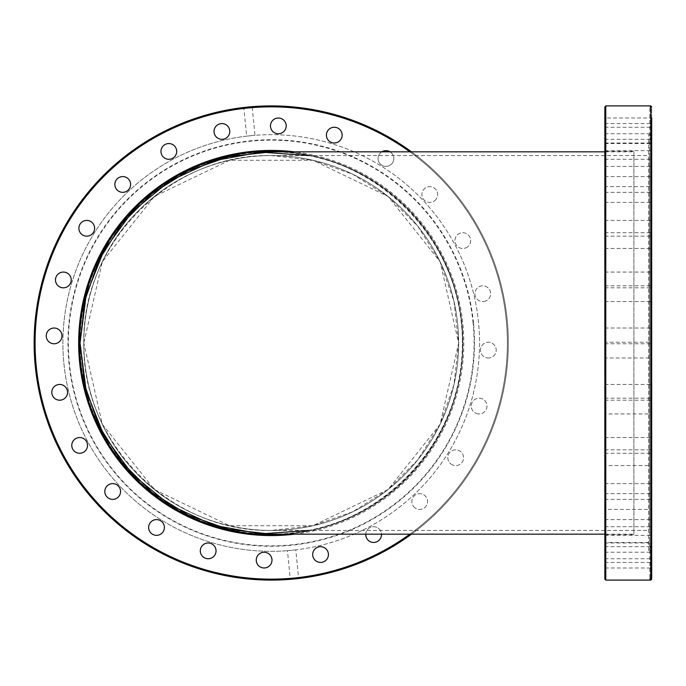 <?xml version="1.0" encoding="UTF-8"?>
<svg xmlns="http://www.w3.org/2000/svg" width="686" height="686" viewBox="0 0 686 686"><rect width="100%" height="100%" fill="white"/><g stroke="black" fill="none" stroke-linecap="round" stroke-linejoin="round"><path stroke-width="0.51" stroke-dasharray="3.43 2.57" d="M633.898 343L633.898 534.171L633.898 343M271.227 534.171C373.416 536.315 464.542 445.188 462.398 343C464.542 240.812 373.416 149.685 271.227 151.829M83.803 343C81.703 242.818 171.046 153.475 271.227 155.576L312.936 160.275L352.544 174.133L388.087 196.462L417.765 226.14L440.095 261.683L453.952 301.291L458.651 343L453.952 384.709L440.095 424.317L417.765 459.86L388.087 489.538L352.544 511.867L312.936 525.725L271.227 530.424C171.046 532.525 81.703 443.182 83.803 343A187.424 187.424 0 0 1 364.943 180.684A187.424 187.424 0 0 1 364.943 505.316A187.424 187.424 0 0 1 83.803 343L102.36 424.317L154.367 489.538L229.518 525.725L312.936 525.725L388.087 489.538L440.095 424.317L458.651 343L440.095 261.683L388.087 196.462L312.936 160.275L229.518 160.275L154.367 196.462L102.36 261.683L83.803 343M308.897 155.576C395.985 171.766 463.693 254.429 462.398 343A191.171 191.171 0 0 0 175.642 177.442A191.171 191.171 0 0 0 175.642 508.558A191.171 191.171 0 0 0 462.398 343C463.693 431.571 395.985 514.234 308.897 530.424M284.621 151.829A191.643 191.643 0 0 1 462.87 343A191.643 191.643 0 0 1 284.621 534.171M252.439 152.283A191.643 191.643 0 0 0 115.454 454.629A191.643 191.643 0 0 0 445.789 422.096A191.643 191.643 0 0 0 252.439 152.283M390.06 151.829A7.872 7.872 0 0 1 393.104 161.776A7.872 7.872 0 0 1 380.73 164.434A7.872 7.872 0 0 1 381.81 151.829M435.859 199.497A7.872 7.872 0 0 1 422.405 197.276A7.872 7.872 0 0 1 431.057 186.738A7.872 7.872 0 0 1 435.859 199.497A7.872 7.872 0 0 0 434.77 188.418A7.872 7.872 0 0 0 423.691 189.516A7.872 7.872 0 0 0 424.78 200.595A7.872 7.872 0 0 0 435.859 199.497M467.389 247.003A7.872 7.872 0 0 1 454.972 241.369A7.872 7.872 0 0 1 466.051 233.429A7.872 7.872 0 0 1 467.389 247.003A7.872 7.872 0 0 0 469.198 236.018A7.872 7.872 0 0 0 458.214 234.2A7.872 7.872 0 0 0 456.404 245.185A7.872 7.872 0 0 0 467.389 247.003M485.551 301.043A7.872 7.872 0 0 1 475.012 292.39A7.872 7.872 0 0 1 487.772 287.588A7.872 7.872 0 0 1 485.551 301.043A7.872 7.872 0 0 0 490.147 290.898A7.872 7.872 0 0 0 480.003 286.302A7.872 7.872 0 0 0 475.407 296.446A7.872 7.872 0 0 0 485.551 301.043M489.109 357.938A7.872 7.872 0 0 1 481.169 346.859A7.872 7.872 0 0 1 494.735 345.521A7.872 7.872 0 0 1 489.109 357.938A7.872 7.872 0 0 0 496.167 349.337A7.872 7.872 0 0 0 487.566 342.271A7.872 7.872 0 0 0 480.5 350.88A7.872 7.872 0 0 0 489.109 357.938M477.816 413.821A7.872 7.872 0 0 1 473.014 401.061A7.872 7.872 0 0 1 486.468 403.282A7.872 7.872 0 0 1 477.816 413.821A7.872 7.872 0 0 0 486.863 407.338A7.872 7.872 0 0 0 480.38 398.292A7.872 7.872 0 0 0 471.333 404.774A7.872 7.872 0 0 0 477.816 413.821M452.443 464.876A7.872 7.872 0 0 1 451.114 451.311A7.872 7.872 0 0 1 463.53 456.936A7.872 7.872 0 0 1 452.443 464.876A7.872 7.872 0 0 0 462.861 460.958A7.872 7.872 0 0 0 458.943 450.539A7.872 7.872 0 0 0 448.524 454.458A7.872 7.872 0 0 0 452.443 464.876M414.73 507.631A7.872 7.872 0 0 1 416.951 494.177A7.872 7.872 0 0 1 427.489 502.829A7.872 7.872 0 0 1 414.73 507.631A7.872 7.872 0 0 0 425.809 506.542A7.872 7.872 0 0 0 424.711 495.464A7.872 7.872 0 0 0 413.632 496.553A7.872 7.872 0 0 0 414.73 507.631M365.767 534.171A7.872 7.872 0 0 1 373.63 526.702A7.872 7.872 0 0 1 381.485 534.171M252.86 156.477A187.424 187.424 0 0 0 118.875 452.168A187.424 187.424 0 0 0 441.947 420.355A187.424 187.424 0 0 0 252.86 156.477A187.424 187.424 0 0 0 118.875 452.168A187.424 187.424 0 0 0 441.947 420.355A187.424 187.424 0 0 0 252.86 156.477M295.812 549.863L287.468 550.687L290.204 578.392L291.37 579.233L297.561 578.624L298.539 577.569L295.812 549.863A208.321 208.321 0 0 0 478.545 322.583A208.321 208.321 0 0 0 149.882 173.661A208.321 208.321 0 0 0 185.254 532.756A208.321 208.321 0 0 0 478.545 322.583A208.321 208.321 0 0 0 254.986 135.314L252.251 107.608A236.155 236.155 0 0 1 506.242 319.856A236.155 236.155 0 0 1 298.539 577.569M291.37 579.233A237.09 237.09 0 0 1 35.278 366.238A237.09 237.09 0 0 1 244.893 107.376L243.916 108.431L246.643 136.137L254.986 135.314M246.643 136.137A208.321 208.321 0 0 0 63.909 363.417A208.321 208.321 0 0 0 287.468 550.687M84.232 451.8A7.872 7.872 0 0 0 86.05 440.815A7.872 7.872 0 0 0 75.066 438.997A7.872 7.872 0 0 0 73.248 449.982A7.872 7.872 0 0 0 84.232 451.8M118.764 496.484A7.872 7.872 0 0 0 117.675 485.405A7.872 7.872 0 0 0 106.596 486.503A7.872 7.872 0 0 0 107.685 497.582A7.872 7.872 0 0 0 118.764 496.484M163.688 530.715A7.872 7.872 0 0 0 159.769 520.297A7.872 7.872 0 0 0 149.342 524.224A7.872 7.872 0 0 0 153.27 534.643A7.872 7.872 0 0 0 163.688 530.715M215.936 552.153A7.872 7.872 0 0 0 209.453 543.106A7.872 7.872 0 0 0 200.406 549.589A7.872 7.872 0 0 0 206.889 558.636A7.872 7.872 0 0 0 215.936 552.153M271.956 559.339A7.872 7.872 0 0 0 263.347 552.273A7.872 7.872 0 0 0 256.281 560.882A7.872 7.872 0 0 0 264.89 567.939A7.872 7.872 0 0 0 271.956 559.339M214.529 134.224A7.872 7.872 0 0 0 224.674 138.812A7.872 7.872 0 0 0 229.27 128.676A7.872 7.872 0 0 0 219.126 124.08A7.872 7.872 0 0 0 214.529 134.224M162.428 156.005A7.872 7.872 0 0 0 173.412 157.823A7.872 7.872 0 0 0 175.222 146.838A7.872 7.872 0 0 0 164.246 145.029A7.872 7.872 0 0 0 162.428 156.005M117.735 190.536A7.872 7.872 0 0 0 128.814 189.447A7.872 7.872 0 0 0 127.725 178.369A7.872 7.872 0 0 0 116.646 179.458A7.872 7.872 0 0 0 117.735 190.536M83.512 235.461A7.872 7.872 0 0 0 93.931 231.542A7.872 7.872 0 0 0 90.003 221.124A7.872 7.872 0 0 0 79.585 225.042A7.872 7.872 0 0 0 83.512 235.461M62.074 287.708A7.872 7.872 0 0 0 71.121 281.226A7.872 7.872 0 0 0 64.638 272.179A7.872 7.872 0 0 0 55.592 278.662A7.872 7.872 0 0 0 62.074 287.708M62.452 399.698A7.872 7.872 0 0 0 67.039 389.554A7.872 7.872 0 0 0 56.904 384.957A7.872 7.872 0 0 0 52.308 395.102A7.872 7.872 0 0 0 62.452 399.698M54.889 343.729A7.872 7.872 0 0 0 61.954 335.12A7.872 7.872 0 0 0 53.345 328.062A7.872 7.872 0 0 0 46.279 336.663A7.872 7.872 0 0 0 54.889 343.729M251.085 106.767A237.09 237.09 0 0 1 507.177 319.762A237.09 237.09 0 0 1 297.561 578.624A237.09 237.09 0 0 0 507.177 319.762A237.09 237.09 0 0 0 251.085 106.767L244.893 107.376M313.185 557.324A7.872 7.872 0 0 0 323.329 561.92A7.872 7.872 0 0 0 327.917 551.776A7.872 7.872 0 0 0 317.781 547.188A7.872 7.872 0 0 0 313.185 557.324M367.224 539.162A7.872 7.872 0 0 0 378.209 540.971A7.872 7.872 0 0 0 380.027 529.995A7.872 7.872 0 0 0 369.042 528.177A7.872 7.872 0 0 0 367.224 539.162M393.104 161.776A7.872 7.872 0 0 0 389.185 151.357A7.872 7.872 0 0 0 378.766 155.285A7.872 7.872 0 0 0 382.685 165.703A7.872 7.872 0 0 0 393.104 161.776M342.048 136.411A7.872 7.872 0 0 0 335.565 127.364A7.872 7.872 0 0 0 326.519 133.847A7.872 7.872 0 0 0 333.002 142.894A7.872 7.872 0 0 0 342.048 136.411M286.165 125.118A7.872 7.872 0 0 0 277.564 118.061A7.872 7.872 0 0 0 270.498 126.661A7.872 7.872 0 0 0 279.108 133.727A7.872 7.872 0 0 0 286.165 125.118M473.512 323.08A203.262 203.262 0 0 0 152.832 177.777A203.262 203.262 0 0 0 187.338 528.143A203.262 203.262 0 0 0 473.512 323.08M473.1 323.115A202.85 202.85 0 0 0 153.072 178.111A202.85 202.85 0 0 0 187.51 527.774A202.85 202.85 0 0 0 473.1 323.115M411.463 534.171A237.09 237.09 0 0 0 411.463 151.829M604.846 151.349L604.846 535.577L604.846 151.349M633.898 152.283L633.898 534.643L633.898 152.283M604.846 579.155L604.846 106.844M604.846 328.062L604.846 343.763L604.846 328.062M604.846 384.957L604.846 400.195L604.846 384.957M604.846 272.179L604.846 287.811L604.846 272.179M604.846 221.124L604.846 236.164L604.846 221.124M604.846 178.369L604.846 192.329L604.846 178.369M604.846 146.838L604.846 159.298L604.846 146.838M604.846 128.676L604.846 139.318L604.846 128.676M604.846 125.118L604.846 133.761L604.846 125.118M604.846 136.411L604.846 127.253L604.846 136.411M604.846 161.776L604.846 150.663L604.846 161.776M604.846 199.497L604.846 186.635L604.846 199.497M604.846 247.003L604.846 232.725L604.846 247.003M604.846 301.043L604.846 285.805L604.846 301.043M604.846 357.938L604.846 342.237L604.846 357.938M604.846 413.821L604.846 398.189L604.846 413.821M604.846 464.876L604.846 449.836L604.846 464.876M604.846 507.631L604.846 493.671L604.846 507.631M604.846 539.162L604.846 526.702L604.846 539.162M604.846 557.324L604.846 546.682L604.846 557.324M604.846 560.882L604.846 552.239L604.846 560.882M604.846 549.589L604.846 558.747L604.846 549.589M604.846 524.224L604.846 535.337L604.846 524.224M604.846 486.503L604.846 499.365L604.846 486.503M604.846 438.997L604.846 453.275L604.846 438.997M633.898 156.477L633.898 530.424L633.898 156.477M649.453 156.477L649.453 530.424L649.453 156.477M651.7 322.583L651.7 549.863C649.23 550.198 649.23 550.472 651.7 550.687L651.7 549.863C649.23 550.198 649.23 550.472 651.7 550.687L651.7 551.321L648.733 551.321L648.733 134.679L648.733 551.321L650.577 546.262L650.577 139.738L650.577 546.262L649.453 545.85L649.453 140.15L649.453 545.85M604.846 301.548L651.7 301.548L651.7 285.805L651.7 301.043M604.846 248.469L651.7 248.469L651.7 232.725L651.7 247.003M604.846 202.379L651.7 202.379L651.7 186.635L651.7 202.379L651.7 186.635L604.846 186.635M604.846 166.406L651.7 166.406L651.7 150.663L651.7 161.776M604.846 142.997L651.7 142.997L651.7 118.018L651.7 136.411M651.7 107.608L650.765 106.767L649.822 107.042L651.7 108.431L651.7 136.137C649.23 135.802 649.23 135.528 651.7 135.314C649.23 135.528 649.23 135.802 651.7 136.137L651.7 551.321M651.7 108.431L651.7 567.982L651.7 552.239L651.7 567.982L604.846 567.982M651.7 451.8L651.7 437.531L651.7 451.8M651.7 496.484L651.7 483.621L651.7 496.484M651.7 530.715L651.7 519.594L651.7 530.715M651.7 552.153L651.7 543.003L651.7 552.153M651.7 134.224L651.7 123.574L651.7 134.224M651.7 156.005L651.7 143.554L651.7 156.005M651.7 190.536L651.7 176.585L651.7 190.536M651.7 235.461L651.7 220.42L651.7 235.461M651.7 287.708L651.7 272.068L651.7 287.708M651.7 399.698L651.7 384.452L651.7 399.698M651.7 343.729L651.7 328.019L651.7 343.729M651.7 557.324L651.7 546.682L651.7 557.324M604.846 526.702L651.7 526.702L651.7 542.446L604.846 542.446M651.7 495.464L651.7 509.415L604.846 509.415M604.846 449.836L651.7 449.836L651.7 465.58L604.846 465.58M604.846 398.189L651.7 398.189L651.7 413.932L604.846 413.932M651.7 357.938L651.7 342.237L604.846 342.237M651.7 342.271L651.7 357.981L604.846 357.981M651.7 125.118L651.7 118.018L604.846 118.018M294.448 534.171A192.577 192.577 0 0 0 294.448 151.829M409.868 151.829A236.155 236.155 0 0 1 409.868 534.171M243.916 108.431A236.155 236.155 0 0 0 36.204 366.144A236.155 236.155 0 0 0 290.204 578.392M605.781 152.283L605.781 534.643L605.781 152.283M650.765 580.09L650.765 107.376M605.781 105.91L605.781 580.09M650.765 106.767L650.765 105.91M271.227 530.424L649.453 530.424M271.227 155.576L649.453 155.576M604.846 534.171L633.898 534.171M604.846 151.829L633.898 151.829M633.898 151.357L605.781 151.357L604.846 150.423M633.898 534.643L605.781 534.643L604.846 535.577M649.822 550.318L649.822 578.95M651.7 134.679L648.733 134.679L650.577 139.738L649.453 140.15M649.822 135.682L649.822 107.05M604.846 437.531L651.7 437.531M604.846 453.275L651.7 453.275M604.846 483.621L651.7 483.621M604.846 499.365L651.7 499.365M604.846 519.594L651.7 519.594M604.846 535.337L651.7 535.337M604.846 543.003L651.7 543.003M604.846 558.747L651.7 558.747M604.846 552.239L651.7 552.239M604.846 546.682L651.7 546.682M604.846 562.426L651.7 562.426M604.846 493.671L651.7 493.671M604.846 285.805L651.7 285.805M604.846 232.725L651.7 232.725M604.846 150.663L651.7 150.663M604.846 127.253L651.7 127.253M604.846 133.761L651.7 133.761M604.846 139.318L651.7 139.318M604.846 123.574L651.7 123.574M604.846 159.298L651.7 159.298M604.846 143.554L651.7 143.554M604.846 192.329L651.7 192.329M604.846 176.585L651.7 176.585M604.846 236.164L651.7 236.164M604.846 220.42L651.7 220.42M604.846 287.811L651.7 287.811M604.846 272.068L651.7 272.068M604.846 384.452L651.7 384.452M604.846 400.195L651.7 400.195M604.846 328.019L651.7 328.019M604.846 343.763L651.7 343.763"/><path stroke-width="1.03" d="M604.846 151.829L271.227 151.829L228.687 156.622L188.281 170.763L152.035 193.538L121.765 223.808L98.981 260.054L84.85 300.459L80.056 343L84.85 385.541L98.981 425.946L121.765 462.192L152.035 492.462L188.281 515.237L228.687 529.378L271.227 534.171L604.846 534.171M308.897 530.424L260.834 533.888L213.432 525.227L169.699 504.99L132.424 474.455L103.963 435.567L86.127 390.806L80.056 343L86.127 295.194L103.963 250.433L132.424 211.545L169.699 181.01L213.432 160.773L260.834 152.112L308.897 155.576M284.621 534.171A191.643 191.643 0 0 1 80.262 359.087A191.643 191.643 0 0 1 284.621 151.829M53.345 328.062A7.872 7.872 0 0 1 61.286 339.141A7.872 7.872 0 0 1 47.72 340.479A7.872 7.872 0 0 1 53.345 328.062M56.904 384.957A7.872 7.872 0 0 1 67.442 393.61A7.872 7.872 0 0 1 54.683 398.412A7.872 7.872 0 0 1 56.904 384.957M64.638 272.179A7.872 7.872 0 0 1 69.44 284.939A7.872 7.872 0 0 1 55.986 282.718A7.872 7.872 0 0 1 64.638 272.179M90.003 221.124A7.872 7.872 0 0 1 91.341 234.689A7.872 7.872 0 0 1 78.924 229.064A7.872 7.872 0 0 1 90.003 221.124M127.725 178.369A7.872 7.872 0 0 1 125.504 191.823A7.872 7.872 0 0 1 114.965 183.171A7.872 7.872 0 0 1 127.725 178.369M175.222 146.838A7.872 7.872 0 0 1 169.596 159.255A7.872 7.872 0 0 1 161.656 148.176A7.872 7.872 0 0 1 175.222 146.838M229.27 128.676A7.872 7.872 0 0 1 220.618 139.215A7.872 7.872 0 0 1 215.816 126.456A7.872 7.872 0 0 1 229.27 128.676M286.165 125.118A7.872 7.872 0 0 1 275.086 133.058A7.872 7.872 0 0 1 273.748 119.493A7.872 7.872 0 0 1 286.165 125.118M342.048 136.411A7.872 7.872 0 0 1 329.289 141.213A7.872 7.872 0 0 1 331.51 127.759A7.872 7.872 0 0 1 342.048 136.411M381.81 151.829A7.872 7.872 0 0 1 390.06 151.829M381.485 534.171A7.872 7.872 0 0 1 367.224 539.162A7.872 7.872 0 0 1 365.767 534.171M313.185 557.324A7.872 7.872 0 0 1 321.837 546.785A7.872 7.872 0 0 1 326.639 559.544A7.872 7.872 0 0 1 313.185 557.324M256.281 560.882A7.872 7.872 0 0 1 267.369 552.942A7.872 7.872 0 0 1 268.706 566.507A7.872 7.872 0 0 1 256.281 560.882M200.406 549.589A7.872 7.872 0 0 1 213.166 544.787A7.872 7.872 0 0 1 210.945 558.241A7.872 7.872 0 0 1 200.406 549.589M149.342 524.224A7.872 7.872 0 0 1 162.916 522.886A7.872 7.872 0 0 1 157.291 535.303A7.872 7.872 0 0 1 149.342 524.224M106.596 486.503A7.872 7.872 0 0 1 120.05 488.724A7.872 7.872 0 0 1 111.398 499.262A7.872 7.872 0 0 1 106.596 486.503M75.066 438.997A7.872 7.872 0 0 1 87.482 444.631A7.872 7.872 0 0 1 76.403 452.571A7.872 7.872 0 0 1 75.066 438.997M252.251 107.608L251.085 106.767M411.463 151.829A237.09 237.09 0 0 0 35.432 367.782A237.09 237.09 0 0 0 411.463 534.171M604.846 578.015L604.846 579.155L605.781 580.09L605.781 105.91L604.846 106.844L604.846 578.015M651.7 562.426L651.7 578.392L650.765 579.233L649.822 578.95L651.7 577.569L651.7 562.426M651.7 322.583L651.7 301.548M651.7 301.043L651.7 248.469M651.7 247.003L651.7 202.379M651.7 186.635L651.7 166.406M651.7 161.776L651.7 142.997M651.7 567.982L651.7 578.392M651.7 118.018L651.7 577.569M651.7 542.446L651.7 526.702M651.7 509.415L651.7 495.464M651.7 465.58L651.7 449.836M651.7 413.932L651.7 398.189M651.7 136.411L651.7 125.118M294.448 151.829A192.577 192.577 0 0 0 79.799 364.052A192.577 192.577 0 0 0 294.448 534.171M409.868 534.171A236.155 236.155 0 0 1 43.295 281.234A236.155 236.155 0 0 1 409.868 151.829M650.765 579.233L650.765 580.09L651.7 579.155M605.781 105.91L650.765 105.91L650.765 578.624M605.781 580.09L650.765 580.09M650.765 105.91L651.7 106.844"/></g></svg>
